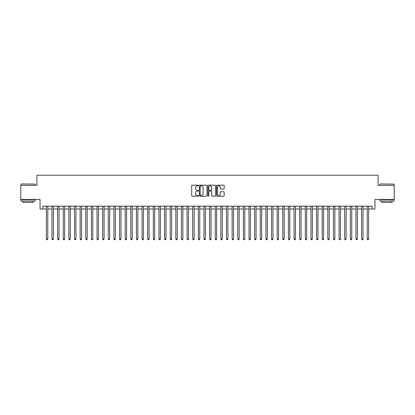 <?xml version="1.0" encoding="UTF-8"?>
<svg xmlns="http://www.w3.org/2000/svg" width="415" height="415" viewBox="0 0 415 415"><rect width="100%" height="100%" fill="white"/><g stroke="black" fill="none" stroke-linecap="round" stroke-linejoin="round"><path stroke-width="0.62" d="M198.495 185.557A0.389 0.389 0 0 0 198.105 185.173L192.238 185.173A0.555 0.555 0 0 0 191.683 185.723L191.683 195.667A0.555 0.555 0 0 0 192.238 196.222L198.105 196.222A0.389 0.389 0 0 0 198.495 195.833A0.389 0.389 0 0 0 198.105 195.449L197.348 195.449A1.769 1.769 0 0 1 195.579 193.681L195.579 192.851A1.769 1.769 0 0 1 197.348 191.082L198.105 191.082A0.389 0.389 0 0 0 198.495 190.698A0.389 0.389 0 0 0 198.105 190.309L197.348 190.309A1.769 1.769 0 0 1 195.579 188.54L195.579 187.715A1.769 1.769 0 0 1 197.348 185.946L198.105 185.946A0.389 0.389 0 0 0 198.495 185.557M223.649 189.069A0.555 0.555 0 0 0 224.199 188.514L224.199 185.723A0.555 0.555 0 0 0 223.649 185.173L217.128 185.173A0.555 0.555 0 0 0 216.578 185.723L216.578 195.667A0.555 0.555 0 0 0 217.128 196.222L223.649 196.222A0.555 0.555 0 0 0 224.199 195.667L224.199 192.301A0.555 0.555 0 0 0 223.649 191.746L220.858 191.746A0.555 0.555 0 0 0 220.303 192.301L220.303 193.971A1.478 1.478 0 0 1 218.829 195.449A1.478 1.478 0 0 1 217.351 193.971L217.351 187.424A1.478 1.478 0 0 1 218.829 185.946A1.478 1.478 0 0 1 220.303 187.424L220.303 188.514A0.555 0.555 0 0 0 220.858 189.069L223.649 189.069M42.844 208.994L42.844 206.177L372.156 206.177L372.156 208.994L374.968 208.994L374.968 199.423L394.25 199.423L394.25 185.349L378.065 185.349L378.065 175.218L36.935 175.218L36.935 185.349L20.75 185.349L20.75 199.423L40.032 199.423L40.032 208.994L46.361 208.994M207.018 185.723A0.555 0.555 0 0 0 206.463 185.173L199.942 185.173A0.555 0.555 0 0 0 199.392 185.723L199.392 195.667A0.555 0.555 0 0 0 199.942 196.222L206.463 196.222A0.555 0.555 0 0 0 207.018 195.667L207.018 185.723M208.538 185.173L215.058 185.173A0.555 0.555 0 0 1 215.608 185.723L215.608 195.667A0.555 0.555 0 0 1 215.058 196.222L212.267 196.222A0.555 0.555 0 0 1 211.712 195.667L211.712 191.637A0.555 0.555 0 0 0 211.162 191.082L209.31 191.082A0.555 0.555 0 0 0 208.755 191.637L208.755 195.833A0.389 0.389 0 0 1 208.372 196.222A0.389 0.389 0 0 1 207.982 195.833L207.982 185.723A0.555 0.555 0 0 1 208.538 185.173M47.772 208.994L51.994 208.994M53.4 208.994L57.623 208.994M59.029 208.994L63.251 208.994M64.657 208.994L68.88 208.994M70.285 208.994L74.508 208.994M75.919 208.994L80.136 208.994M81.547 208.994L85.77 208.994M87.176 208.994L91.399 208.994M92.804 208.994L97.027 208.994M98.433 208.994L102.655 208.994M104.061 208.994L108.284 208.994M109.69 208.994L113.912 208.994M115.323 208.994L119.541 208.994M120.952 208.994L125.174 208.994M126.58 208.994L130.803 208.994M132.209 208.994L136.431 208.994M137.837 208.994L142.06 208.994M143.466 208.994L147.688 208.994M149.099 208.994L153.317 208.994M154.728 208.994L158.95 208.994M160.356 208.994L164.579 208.994M165.984 208.994L170.207 208.994M171.613 208.994L175.835 208.994M177.241 208.994L181.464 208.994M182.87 208.994L187.092 208.994M188.503 208.994L192.721 208.994M194.132 208.994L198.354 208.994M199.76 208.994L203.983 208.994M205.389 208.994L209.611 208.994M211.017 208.994L215.24 208.994M216.646 208.994L220.868 208.994M222.279 208.994L226.497 208.994M227.908 208.994L232.13 208.994M233.536 208.994L237.759 208.994M239.165 208.994L243.387 208.994M244.793 208.994L249.016 208.994M250.421 208.994L254.644 208.994M256.05 208.994L260.272 208.994M261.683 208.994L265.901 208.994M267.312 208.994L271.535 208.994M272.94 208.994L277.163 208.994M278.569 208.994L282.791 208.994M284.197 208.994L288.42 208.994M289.826 208.994L294.048 208.994M295.459 208.994L299.677 208.994M301.088 208.994L305.31 208.994M306.716 208.994L310.939 208.994M312.345 208.994L316.567 208.994M317.973 208.994L322.196 208.994M323.601 208.994L327.824 208.994M329.23 208.994L333.452 208.994M334.864 208.994L339.081 208.994M340.492 208.994L344.715 208.994M346.12 208.994L350.343 208.994M351.749 208.994L355.971 208.994M357.377 208.994L361.6 208.994M363.006 208.994L367.228 208.994M368.639 208.994L372.156 208.994M200.554 185.946A0.389 0.389 0 0 0 200.165 186.33L200.165 195.06A0.389 0.389 0 0 0 200.554 195.449L201.353 195.449A1.769 1.769 0 0 0 203.122 193.681L203.122 187.715A1.769 1.769 0 0 0 201.353 185.946L200.554 185.946M211.712 187.45A1.478 1.478 0 0 0 210.234 185.972A1.478 1.478 0 0 0 208.755 187.45L208.755 189.759A0.555 0.555 0 0 0 209.31 190.309L211.162 190.309A0.555 0.555 0 0 0 211.712 189.759L211.712 187.45M47.772 206.177L47.772 239.05L46.361 239.05L46.361 206.177M47.772 239.05L47.346 239.782L46.786 239.782L46.361 239.05M21.201 183.944L35.104 184.11L21.201 183.944M28.07 201.109L21.03 201.109L21.03 199.703L35.104 199.703L35.104 201.109L28.07 201.109M33.133 201.109L33.133 202.406L23.001 202.406L23.001 201.109M380.062 183.944L393.97 184.11L380.062 183.944M386.93 201.109L379.896 201.109L379.896 199.703L393.97 199.703L393.97 201.109L386.93 201.109M391.999 201.109L391.999 202.406L381.867 202.406L381.867 201.109M53.4 206.177L53.4 239.05L51.994 239.05L51.994 206.177M53.4 239.05L52.98 239.782L52.415 239.782L51.994 239.05M59.029 206.177L59.029 239.05L57.623 239.05L57.623 206.177M59.029 239.05L58.608 239.782L58.043 239.782L57.623 239.05M64.657 206.177L64.657 239.05L63.251 239.05L63.251 206.177M64.657 239.05L64.237 239.782L63.671 239.782L63.251 239.05M70.285 206.177L70.285 239.05L68.88 239.05L68.88 206.177M70.285 239.05L69.865 239.782L69.3 239.782L68.88 239.05M75.919 206.177L75.919 239.05L74.508 239.05L74.508 206.177M75.919 239.05L75.494 239.782L74.933 239.782L74.508 239.05M81.547 206.177L81.547 239.05L80.136 239.05L80.136 206.177M81.547 239.05L81.122 239.782L80.562 239.782L80.136 239.05M87.176 206.177L87.176 239.05L85.77 239.05L85.77 206.177M87.176 239.05L86.751 239.782L86.19 239.782L85.77 239.05M92.804 206.177L92.804 239.05L91.399 239.05L91.399 206.177M92.804 239.05L92.384 239.782L91.819 239.782L91.399 239.05M98.433 206.177L98.433 239.05L97.027 239.05L97.027 206.177M98.433 239.05L98.013 239.782L97.447 239.782L97.027 239.05M104.061 206.177L104.061 239.05L102.655 239.05L102.655 206.177M104.061 239.05L103.641 239.782L103.076 239.782L102.655 239.05M109.69 206.177L109.69 239.05L108.284 239.05L108.284 206.177M109.69 239.05L109.27 239.782L108.709 239.782L108.284 239.05M115.323 206.177L115.323 239.05L113.912 239.05L113.912 206.177M115.323 239.05L114.898 239.782L114.338 239.782L113.912 239.05M120.952 206.177L120.952 239.05L119.541 239.05L119.541 206.177M120.952 239.05L120.526 239.782L119.966 239.782L119.541 239.05M126.58 206.177L126.58 239.05L125.174 239.05L125.174 206.177M126.58 239.05L126.16 239.782L125.595 239.782L125.174 239.05M132.209 206.177L132.209 239.05L130.803 239.05L130.803 206.177M132.209 239.05L131.788 239.782L131.223 239.782L130.803 239.05M137.837 206.177L137.837 239.05L136.431 239.05L136.431 206.177M137.837 239.05L137.417 239.782L136.851 239.782L136.431 239.05M143.466 206.177L143.466 239.05L142.06 239.05L142.06 206.177M143.466 239.05L143.045 239.782L142.48 239.782L142.06 239.05M149.099 206.177L149.099 239.05L147.688 239.05L147.688 206.177M149.099 239.05L148.674 239.782L148.114 239.782L147.688 239.05M154.728 206.177L154.728 239.05L153.317 239.05L153.317 206.177M154.728 239.05L154.302 239.782L153.742 239.782L153.317 239.05M160.356 206.177L160.356 239.05L158.95 239.05L158.95 206.177M160.356 239.05L159.931 239.782L159.37 239.782L158.95 239.05M165.984 206.177L165.984 239.05L164.579 239.05L164.579 206.177M165.984 239.05L165.564 239.782L164.999 239.782L164.579 239.05M171.613 206.177L171.613 239.05L170.207 239.05L170.207 206.177M171.613 239.05L171.193 239.782L170.627 239.782L170.207 239.05M177.241 206.177L177.241 239.05L175.835 239.05L175.835 206.177M177.241 239.05L176.821 239.782L176.256 239.782L175.835 239.05M182.87 206.177L182.87 239.05L181.464 239.05L181.464 206.177M182.87 239.05L182.45 239.782L181.889 239.782L181.464 239.05M188.503 206.177L188.503 239.05L187.092 239.05L187.092 206.177M188.503 239.05L188.078 239.782L187.518 239.782L187.092 239.05M194.132 206.177L194.132 239.05L192.721 239.05L192.721 206.177M194.132 239.05L193.706 239.782L193.146 239.782L192.721 239.05M199.76 206.177L199.76 239.05L198.354 239.05L198.354 206.177M199.76 239.05L199.34 239.782L198.775 239.782L198.354 239.05M205.389 206.177L205.389 239.05L203.983 239.05L203.983 206.177M205.389 239.05L204.969 239.782L204.403 239.782L203.983 239.05M211.017 206.177L211.017 239.05L209.611 239.05L209.611 206.177M211.017 239.05L210.597 239.782L210.032 239.782L209.611 239.05M216.646 206.177L216.646 239.05L215.24 239.05L215.24 206.177M216.646 239.05L216.225 239.782L215.66 239.782L215.24 239.05M222.279 206.177L222.279 239.05L220.868 239.05L220.868 206.177M222.279 239.05L221.854 239.782L221.294 239.782L220.868 239.05M227.908 206.177L227.908 239.05L226.497 239.05L226.497 206.177M227.908 239.05L227.482 239.782L226.922 239.782L226.497 239.05M233.536 206.177L233.536 239.05L232.13 239.05L232.13 206.177M233.536 239.05L233.111 239.782L232.55 239.782L232.13 239.05M239.165 206.177L239.165 239.05L237.759 239.05L237.759 206.177M239.165 239.05L238.744 239.782L238.179 239.782L237.759 239.05M244.793 206.177L244.793 239.05L243.387 239.05L243.387 206.177M244.793 239.05L244.373 239.782L243.807 239.782L243.387 239.05M250.421 206.177L250.421 239.05L249.016 239.05L249.016 206.177M250.421 239.05L250.001 239.782L249.436 239.782L249.016 239.05M256.05 206.177L256.05 239.05L254.644 239.05L254.644 206.177M256.05 239.05L255.63 239.782L255.069 239.782L254.644 239.05M261.683 206.177L261.683 239.05L260.272 239.05L260.272 206.177M261.683 239.05L261.258 239.782L260.698 239.782L260.272 239.05M267.312 206.177L267.312 239.05L265.901 239.05L265.901 206.177M267.312 239.05L266.887 239.782L266.326 239.782L265.901 239.05M272.94 206.177L272.94 239.05L271.535 239.05L271.535 206.177M272.94 239.05L272.52 239.782L271.955 239.782L271.535 239.05M278.569 206.177L278.569 239.05L277.163 239.05L277.163 206.177M278.569 239.05L278.149 239.782L277.583 239.782L277.163 239.05M284.197 206.177L284.197 239.05L282.791 239.05L282.791 206.177M284.197 239.05L283.777 239.782L283.212 239.782L282.791 239.05M289.826 206.177L289.826 239.05L288.42 239.05L288.42 206.177M289.826 239.05L289.405 239.782L288.84 239.782L288.42 239.05M295.459 206.177L295.459 239.05L294.048 239.05L294.048 206.177M295.459 239.05L295.034 239.782L294.474 239.782L294.048 239.05M301.088 206.177L301.088 239.05L299.677 239.05L299.677 206.177M301.088 239.05L300.662 239.782L300.102 239.782L299.677 239.05M306.716 206.177L306.716 239.05L305.31 239.05L305.31 206.177M306.716 239.05L306.291 239.782L305.731 239.782L305.31 239.05M312.345 206.177L312.345 239.05L310.939 239.05L310.939 206.177M312.345 239.05L311.924 239.782L311.359 239.782L310.939 239.05M317.973 206.177L317.973 239.05L316.567 239.05L316.567 206.177M317.973 239.05L317.553 239.782L316.987 239.782L316.567 239.05M323.601 206.177L323.601 239.05L322.196 239.05L322.196 206.177M323.601 239.05L323.181 239.782L322.616 239.782L322.196 239.05M329.23 206.177L329.23 239.05L327.824 239.05L327.824 206.177M329.23 239.05L328.81 239.782L328.249 239.782L327.824 239.05M334.864 206.177L334.864 239.05L333.452 239.05L333.452 206.177M334.864 239.05L334.438 239.782L333.878 239.782L333.452 239.05M340.492 206.177L340.492 239.05L339.081 239.05L339.081 206.177M340.492 239.05L340.067 239.782L339.506 239.782L339.081 239.05M346.12 206.177L346.12 239.05L344.715 239.05L344.715 206.177M346.12 239.05L345.7 239.782L345.135 239.782L344.715 239.05M351.749 206.177L351.749 239.05L350.343 239.05L350.343 206.177M351.749 239.05L351.329 239.782L350.763 239.782L350.343 239.05M357.377 206.177L357.377 239.05L355.971 239.05L355.971 206.177M357.377 239.05L356.957 239.782L356.392 239.782L355.971 239.05M363.006 206.177L363.006 239.05L361.6 239.05L361.6 206.177M363.006 239.05L362.586 239.782L362.02 239.782L361.6 239.05M368.639 206.177L368.639 239.05L367.228 239.05L367.228 206.177M368.639 239.05L368.214 239.782L367.654 239.782L367.228 239.05M21.03 185.349L21.03 184.11M24.241 199.703L24.241 199.423M31.898 199.703L31.898 199.423M35.104 185.349L35.104 184.11M379.896 185.349L379.896 184.11M383.102 199.703L383.102 199.423M390.759 199.703L390.759 199.423M393.97 185.349L393.97 184.11"/></g></svg>
